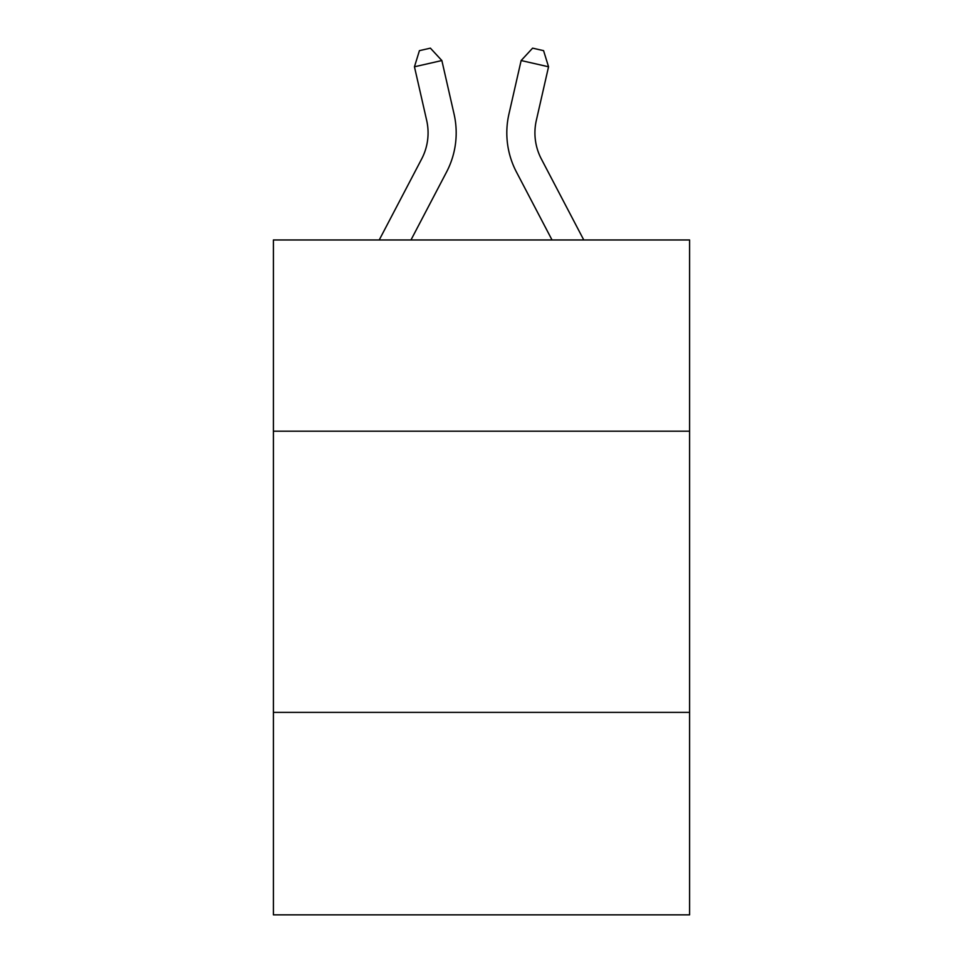 <?xml version="1.0" encoding="UTF-8"?>
<svg xmlns="http://www.w3.org/2000/svg" width="963" height="963" viewBox="0 0 963 963"><rect width="100%" height="100%" fill="white"/><g stroke="black" fill="none" stroke-linecap="round" stroke-linejoin="round"><path stroke-width="1.44" d="M689.592 431.183L689.592 239.968L273.408 239.968L273.408 431.183L689.592 431.183L689.592 914.85L273.408 914.85L273.408 431.183M689.592 712.379L273.408 712.379M454.079 114.14L441.861 60.537L454.079 114.14A84.359 84.359 0 0 1 446.555 172.028L410.972 239.968M583.771 239.968L541.35 158.979A56.239 56.239 0 0 1 536.331 120.387L548.549 66.784L521.139 60.537L508.921 114.14A84.359 84.359 0 0 0 516.445 172.028L552.028 239.968M379.229 239.968L421.65 158.979A56.239 56.239 0 0 0 426.669 120.387L414.451 66.784L419.423 50.654L430.389 48.15L441.861 60.537L414.451 66.784M421.65 158.979A56.239 56.239 0 0 0 426.669 120.387A56.239 56.239 0 0 1 421.65 158.979A56.239 56.239 0 0 0 426.669 120.387A56.239 56.239 0 0 1 421.65 158.979A56.239 56.239 0 0 0 426.669 120.387A56.239 56.239 0 0 1 421.65 158.979A56.239 56.239 0 0 0 426.669 120.387A56.239 56.239 0 0 1 421.65 158.979A56.239 56.239 0 0 0 426.669 120.387A56.239 56.239 0 0 1 421.65 158.979A56.239 56.239 0 0 0 426.669 120.387A56.239 56.239 0 0 1 421.65 158.979A56.239 56.239 0 0 0 426.669 120.387A56.239 56.239 0 0 1 421.65 158.979A56.239 56.239 0 0 0 426.669 120.387A56.239 56.239 0 0 1 421.65 158.979A56.239 56.239 0 0 0 426.669 120.387A56.239 56.239 0 0 1 421.65 158.979A56.239 56.239 0 0 0 426.669 120.387A56.239 56.239 0 0 1 421.65 158.979M541.35 158.979A56.239 56.239 0 0 1 536.331 120.387A56.239 56.239 0 0 0 541.35 158.979A56.239 56.239 0 0 1 536.331 120.387A56.239 56.239 0 0 0 541.35 158.979A56.239 56.239 0 0 1 536.331 120.387A56.239 56.239 0 0 0 541.35 158.979A56.239 56.239 0 0 1 536.331 120.387A56.239 56.239 0 0 0 541.35 158.979A56.239 56.239 0 0 1 536.331 120.387A56.239 56.239 0 0 0 541.35 158.979A56.239 56.239 0 0 1 536.331 120.387A56.239 56.239 0 0 0 541.35 158.979A56.239 56.239 0 0 1 536.331 120.387A56.239 56.239 0 0 0 541.35 158.979A56.239 56.239 0 0 1 536.331 120.387A56.239 56.239 0 0 0 541.35 158.979A56.239 56.239 0 0 1 536.331 120.387A56.239 56.239 0 0 0 541.35 158.979A56.239 56.239 0 0 1 536.331 120.387A56.239 56.239 0 0 0 541.35 158.979A56.239 56.239 0 0 1 536.331 120.387A56.239 56.239 0 0 0 541.35 158.979A56.239 56.239 0 0 1 536.331 120.387A56.239 56.239 0 0 0 541.35 158.979A56.239 56.239 0 0 1 536.331 120.387M548.549 66.784L543.577 50.654L532.611 48.15L521.139 60.537L508.921 114.14"/></g></svg>
